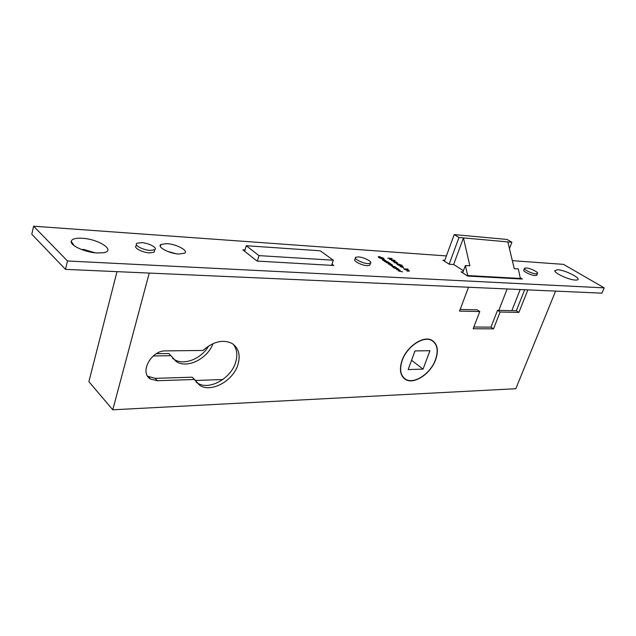 <?xml version="1.0" encoding="UTF-8"?>
<svg xmlns="http://www.w3.org/2000/svg" width="636" height="636" viewBox="0 0 636 636"><rect width="100%" height="100%" fill="white"/><g stroke="black" fill="none" stroke-linecap="round" stroke-linejoin="round"><path stroke-width="0.95" d="M520.447 278.95L518.34 268.941L514.262 268.678L507.838 241.895L511.916 242.26L509.452 248.628M511.916 242.26L507.13 239.462L454.199 234.589L444.477 261.173M454.199 234.589L458.977 237.506L449.167 264.186M458.977 237.506L463.445 237.912L453.619 264.528M507.838 241.895L463.445 237.912L469.861 265.816L465.385 265.53L462.65 272.852M467.516 275.976L467.675 275.547L520.638 278.473M465.385 265.53L467.675 275.547M498.807 310.344L507.162 288.959M435.453 359.745C438.538 350.587 437.361 344.195 431.923 340.57C423.679 335.387 406.921 346.469 402.206 360.493C399.297 369.548 400.473 375.82 405.744 379.31C414.147 384.565 430.636 373.547 435.453 359.745M429.928 350.714L414.99 350.921L408.145 369.58L423.075 369.119L429.928 350.714M411.556 360.294L423.075 369.119M333.296 260.219L320.258 250.807L246.283 245.719L258.971 255.624L333.296 260.219L331.618 265.347M246.283 245.719L244.637 251.268M258.971 255.624L257.326 261.078M557.621 269.72L554.783 270.658C554.25 273.138 568.958 279.912 575.302 280.071L576.9 280.007C583.013 279.22 565.611 269.998 557.621 269.72M82.124 238.269C75.469 237.928 71.836 238.969 71.208 241.386C70.143 245.631 85.574 252.516 97.332 252.985L103.445 252.723C116.428 250.759 98.771 239.017 82.124 238.269M95.098 252.794L83.753 249.463L81.424 249.479M81.766 249.606L83.713 249.622L94.732 252.754M402.016 360.493C399.074 369.651 400.267 375.995 405.593 379.525C414.092 384.844 430.763 373.698 435.628 359.745C438.753 350.484 437.568 344.012 432.059 340.347C423.727 335.108 406.778 346.318 402.016 360.493M403.971 378.007L403.272 377.665M238.079 364.166C240.623 354.761 238.595 347.844 231.997 343.424C222.966 339.155 213.299 341.492 202.979 350.452L165.67 350.889C151.042 350.293 139.014 373.038 150.653 379.096L157.331 380.718L194.481 379.493L199.847 385.4C211.486 393.12 233.619 380.559 238.079 364.166M233.158 344.187C236.934 348.87 237.792 354.793 235.733 361.971C231.305 378.333 209.212 390.83 197.573 383.103L196.071 382.053M535.902 273.798L537.428 273.567C539.225 272.518 530.337 268.098 526.163 267.955L524.605 268.185C522.76 269.203 531.728 273.679 535.902 273.798M524.43 268.615L523.905 269.95C522.061 270.984 531.02 275.46 535.194 275.579L536.895 274.911M367.926 263.614L370.486 263.225C372.887 261.841 363.768 257.127 358.314 256.904L355.699 257.278C353.25 258.629 362.448 263.415 367.926 263.614M355.413 258.129L355.007 259.353C352.551 260.712 361.741 265.506 367.218 265.689L369.778 265.299L370.065 264.457M150.239 250.401L154.747 249.749C158.014 247.921 148.76 242.96 141.526 242.626L136.923 243.27C133.584 245.067 142.957 250.115 150.239 250.401M136.494 244.924L136.279 245.735C132.94 247.547 142.305 252.603 149.579 252.882L154.087 252.214L154.524 250.576M166.823 243.628L160.932 244.455C156.543 246.824 169.295 253.669 178.883 254.034L184.615 253.192C188.884 250.759 176.339 244.065 166.823 243.628M394.137 268.058L397.269 268.241L398.987 269.68L396.474 269.656L398.486 269.473L398.223 269.092L394.137 268.058M386.068 262.541L389.192 262.732L392.539 265.252L389.971 265.212L391.824 264.735L388.175 263.98L390.027 263.511L386.068 262.541M382.92 260.188L384.637 261.062L382.172 259.504L384.224 259.679L386.251 261.078L385.448 261.197L383.126 259.615L382.634 259.687L382.856 260.37M404.56 269.473L407.644 269.648L409.369 271.087L406.905 271.063L408.876 270.88L408.606 270.499L404.56 269.473M407.35 268.853L408.081 269.243L407.294 269.012M402.103 265.148L398.112 265.101L396.244 263.423L402.039 265.339M387.809 258.121L392.158 258.494L390.21 259.281L395.163 260.529L391.426 260.569L393.795 260.323L389.423 259.21L391.172 258.55L387.809 258.121M245.027 249.964L242.801 249.813L257.055 261.07L333.773 265.474L332 264.179M446.393 255.926L33.597 226.201L67.48 260.975L604.2 287.87L563.496 264.361L512.346 260.673M462.992 271.93L461.044 271.818L467.651 276.064L522.323 279.053L520.51 277.94M444.795 260.283L442.895 260.156L449.27 264.25L453.746 264.536L463.437 270.745M397.468 262.771L394.71 262.795L392.857 261.134L396.466 262.064L397.405 262.97M400.37 266.428L402.103 267.311L399.607 265.737L401.618 265.904L403.685 267.311L402.906 267.446L400.545 265.848L400.06 265.92L400.306 266.611M403.447 268.718L406.849 269.115L403.447 268.718M383.357 257.985L384.104 259.011L382.912 257.954L378.841 256.88L379.398 257.779L382.117 258.82L381.377 258.049L382.872 259.067L378.937 257.731L378.221 256.745L379.231 256.554L383.27 258.24M384.51 261.476L387.642 261.674L388.819 262.517L384.51 261.476M396.204 267.51L393.398 267.549L391.514 265.84L395.187 266.786L396.133 267.708M398.287 270.721L400.068 270.149L398.931 270.872L402.604 271.874L398.231 270.872M33.597 226.201L31.8 234.239L65.484 269.362L601.95 293.164L604.2 287.87M176.148 253.74L167.411 251.347M67.48 260.975L65.484 269.362M431.741 340.18L432.265 340.769M194.481 379.493L192.207 377.196L155.112 378.356L147.639 376.178M468.533 287.241L459.526 311.115L479.775 311.56L477.207 309.835L460.154 309.438M524.668 289.738L516.329 310.758L497.543 310.312L490.976 327.143L473.836 327.015M153.244 355.969L170.941 355.699L176.315 361.598C187.278 368.92 207.606 358.728 213.004 343.623M195.006 380.479L222.815 379.541M511.853 310.654L520.2 289.539M391.029 258.971L391.172 258.55M395.926 262.676L396.435 262.612L396.093 262.048L393.342 261.332L395.854 262.867M399.321 264.981L399.829 264.91L399.488 264.338L396.729 263.622L399.257 265.172M400.95 265.896L403.224 267.176L400.887 266.079M408.829 271.159L409.043 270.562M383.548 259.663L385.798 260.927L383.484 259.854M390.265 264.147L390.472 263.574M392.078 265.323L392.261 264.791M394.63 267.422L395.147 267.343L394.805 266.762L392.007 266.047L394.559 267.621M398.454 269.759L398.661 269.155M399.933 270.546L400.068 270.149M555.602 291.105L515.804 388.715L112.771 409.799L88.881 381.664L116.992 271.651M479.775 311.56L473.168 328.74L493.52 328.86L500.119 312.006L518.897 312.419L527.864 289.881M112.771 409.799L149.221 273.083M156.369 353.711L168.81 353.544L170.941 355.699M172.61 358.33L174.177 359.443C183.931 365.851 201.429 358.815 208.656 345.968M516.329 310.758L518.897 312.419M497.543 310.312L500.119 312.006M490.976 327.143L493.52 328.86M155.112 378.356L157.331 380.718M430.866 339.799L431.923 340.57M555.26 271.675L554.783 270.658M74.237 245.75L71.208 241.386M403.359 377.76L405.593 379.525M537.428 273.567L536.72 275.34M370.486 263.225L369.778 265.299M154.747 249.749L154.087 252.214M160.932 244.455L160.367 246.553M174.177 359.443L176.315 361.598M148.442 376.727L150.653 379.096M197.573 383.103L199.847 385.4"/></g></svg>
